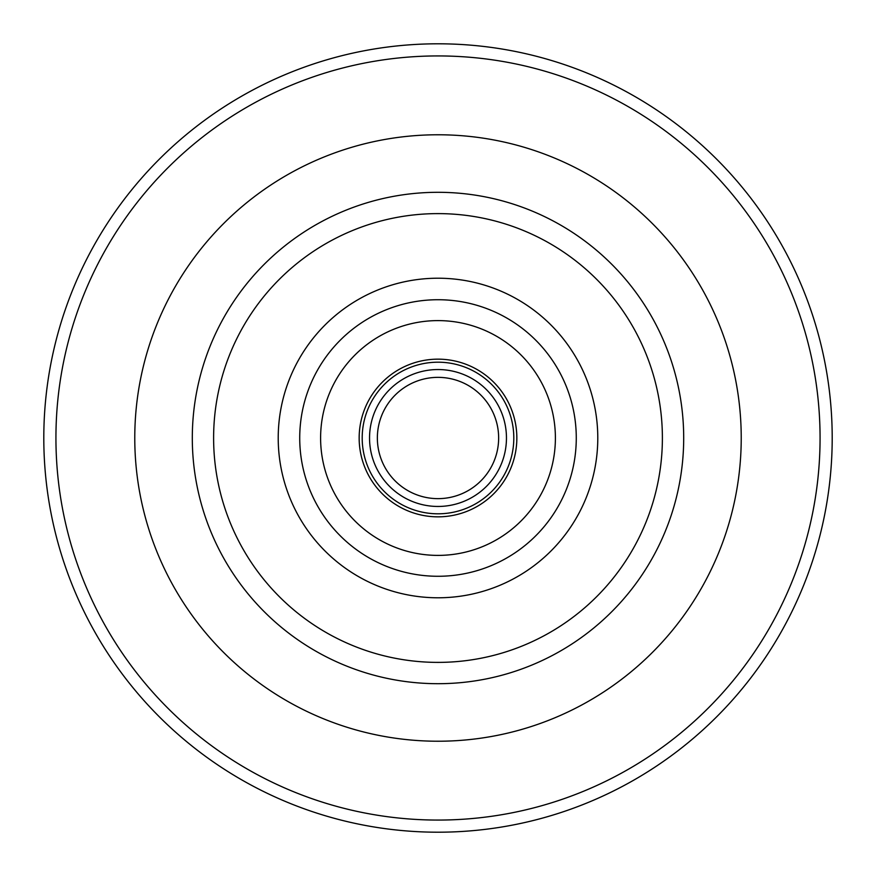 <?xml version="1.0" encoding="UTF-8"?>
<svg xmlns="http://www.w3.org/2000/svg" width="876" height="876" viewBox="0 0 876 876"><rect width="100%" height="100%" fill="white"/><g stroke="black" fill="none" stroke-linecap="round" stroke-linejoin="round"><path stroke-width="1.31" d="M438 576.277A138.277 138.277 0 0 1 299.723 438A138.277 138.277 0 0 1 438 299.723M662.387 438A224.387 224.387 0 0 0 438 213.613A224.387 224.387 0 0 0 213.613 438A224.387 224.387 0 0 0 438 662.387A224.387 224.387 0 0 0 662.387 438A224.387 224.387 0 0 1 438 662.387A224.387 224.387 0 0 1 213.613 438M299.723 438A138.277 138.277 0 0 1 438 299.723A138.277 138.277 0 0 1 576.277 438A138.277 138.277 0 0 1 438 576.277A138.277 138.277 0 0 1 299.723 438A138.277 138.277 0 0 0 438 576.277A138.277 138.277 0 0 0 576.277 438M506.459 438A68.459 68.459 0 0 0 438 369.541A68.459 68.459 0 0 0 369.541 438A68.459 68.459 0 0 0 438 506.459A68.459 68.459 0 0 0 506.459 438M362.193 438A75.807 75.807 0 0 1 438 362.193A75.807 75.807 0 0 1 513.807 438A75.807 75.807 0 0 1 438 513.807A75.807 75.807 0 0 1 362.193 438M820.067 438A382.067 382.067 0 0 0 438 55.933A382.067 382.067 0 0 0 55.933 438A382.067 382.067 0 0 0 438 820.067A382.067 382.067 0 0 0 820.067 438M43.8 438A394.2 394.2 0 0 1 438 43.8A394.2 394.2 0 0 1 832.2 438A394.2 394.2 0 0 1 438 832.2A394.2 394.2 0 0 1 43.8 438M377.359 438A60.641 60.641 0 0 0 438 498.641A60.641 60.641 0 0 0 498.641 438A60.641 60.641 0 0 0 438 377.359A60.641 60.641 0 0 0 377.359 438M134.773 438A303.227 303.227 0 0 0 438 741.227A303.227 303.227 0 0 0 741.227 438A303.227 303.227 0 0 0 438 134.773A303.227 303.227 0 0 0 134.773 438M359.16 438A78.84 78.84 0 0 1 438 359.16A78.84 78.84 0 0 1 516.84 438A78.84 78.84 0 0 1 438 516.84A78.84 78.84 0 0 1 359.16 438M192.304 438A245.696 245.696 0 0 1 438 192.304A245.696 245.696 0 0 1 683.696 438A245.696 245.696 0 0 1 438 683.696A245.696 245.696 0 0 1 192.304 438M555.395 438A117.395 117.395 0 0 0 438 320.605A117.395 117.395 0 0 0 320.605 438A117.395 117.395 0 0 0 438 555.395A117.395 117.395 0 0 0 555.395 438M597.782 438A159.782 159.782 0 0 1 438 597.782A159.782 159.782 0 0 1 278.218 438A159.782 159.782 0 0 1 438 278.218A159.782 159.782 0 0 1 597.782 438"/></g></svg>
